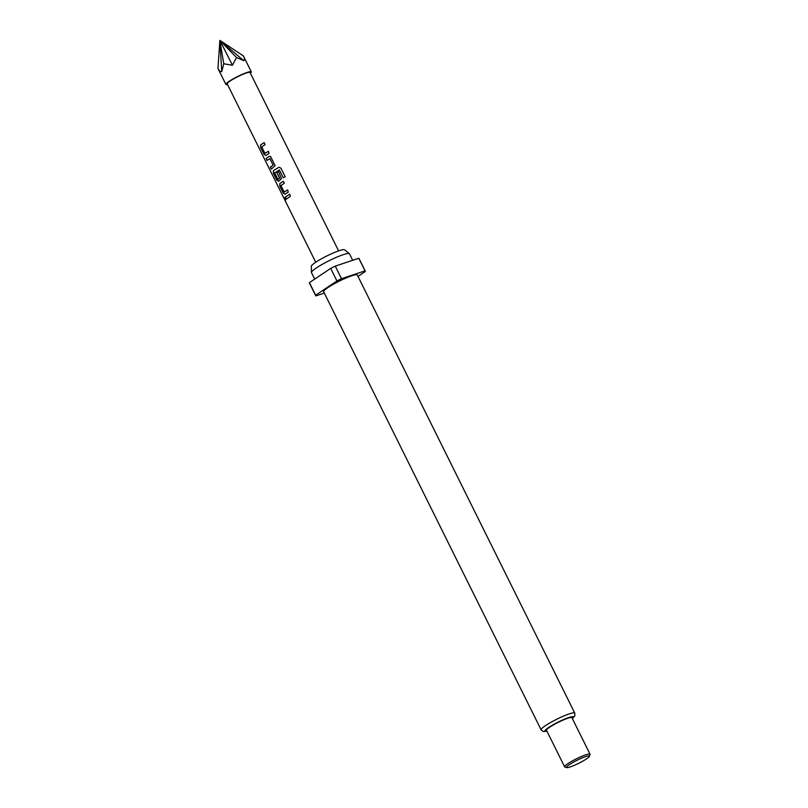 <?xml version="1.0" encoding="UTF-8"?>
<svg xmlns="http://www.w3.org/2000/svg" width="808" height="808" viewBox="0 0 808 808"><rect width="100%" height="100%" fill="white"/><g stroke="black" fill="none" stroke-linecap="round" stroke-linejoin="round"><path stroke-width="1.21" d="M284.729 199.222C284.073 197.445 284.285 197.213 285.345 198.505C285.83 200.344 285.628 200.586 284.729 199.222C284.073 197.445 284.285 197.213 285.345 198.505C285.83 200.344 285.628 200.586 284.729 199.222M284.85 199.162C284.194 197.394 284.406 197.152 285.456 198.455C285.961 200.293 285.749 200.525 284.85 199.162M227.543 84.598A14.18 1.919 -26.4 0 1 225.907 84.476A14.18 1.919 -26.4 0 1 231.694 79.729A14.18 1.919 -26.4 0 1 251.318 71.862A14.18 1.919 -26.4 0 1 250.419 73.235M251.318 71.862L243.4 55.924C244.652 58.368 244.773 59.964 243.794 60.721L236.492 57.489L232.452 65.246L223.766 63.771L221.766 71.599C220.503 71.952 219.231 70.912 217.968 68.488L225.907 84.476M290.355 196.354L286.264 199.111L285.274 197.132L289.708 194.162L290.355 196.354M288.254 192.122L285.083 194.173L283.244 193.041L279.8 186.093L279.81 183.527L283.315 181.285L284.295 183.264L280.931 185.588L284.113 192.001L287.628 189.931L288.254 192.122M281.497 178.507L278.689 181.285L276.851 180.154L273.397 173.205L273.407 170.639L278.356 167.579L279.558 167.367L281.093 168.438L285.234 176.77L283.305 177.811L279.386 169.973L274.649 172.922L277.972 179.406L279.588 178.154L276.791 172.518L278.437 171.508L281.497 178.507M267.185 160.408L266.196 158.429L268.963 156.449L270.539 156.439L275.094 165.61L271.367 169.114L270.387 167.125L273.084 165.044L269.902 158.631L267.074 160.449L266.084 158.469L269.175 156.388M271.478 169.064L270.498 167.084L273.165 165.024L269.731 158.57M269.064 153.459L265.893 155.51L264.054 154.368L260.61 147.43L260.61 144.864L264.125 142.622L265.105 144.602L261.741 146.925L264.923 153.338L268.418 151.278L269.064 153.459M315.726 262.236L227.179 83.84A12.766 1.727 -26.4 0 1 232.381 79.578A12.766 1.727 -26.4 0 1 250.046 72.488L338.603 250.884M314.686 279.114L311.484 272.66A21.21 2.868 -26.4 0 1 311.434 272.478L311.312 266.286A18.564 2.505 -26.4 0 1 315.615 262.317A18.564 2.505 -26.4 0 1 332.936 253.116A18.564 2.505 -26.4 0 1 344.501 249.813L349.349 253.662A21.21 2.868 -26.4 0 1 349.47 253.803L352.702 260.307M311.434 272.478A21.21 2.868 -26.4 0 1 316.352 267.943A21.21 2.868 -26.4 0 1 336.138 257.429A21.21 2.868 -26.4 0 1 349.349 253.662M327.957 287.547A18.796 2.545 -26.4 0 1 346.006 278.013A18.796 2.545 -26.4 0 1 357.308 275.013L574.791 713.121A18.796 2.545 -26.4 0 0 563.479 716.12A18.796 2.545 -26.4 0 0 545.43 725.655A18.796 2.545 -26.4 0 0 541.118 729.836L323.644 291.728A18.796 2.545 -26.4 0 1 327.957 287.547M586.457 758.924A12.766 1.727 153.6 0 0 589.385 756.349A12.766 1.727 153.6 0 0 582.437 757.823A12.766 1.727 153.6 0 0 569.448 764.6A12.766 1.727 153.6 0 0 566.731 767.6A12.766 1.727 153.6 0 0 574.942 765.075A12.766 1.727 153.6 0 0 586.457 758.924M566.731 767.6L564.853 766.994A14.18 1.919 -26.4 0 1 564.62 766.812A14.18 1.919 -26.4 0 1 567.883 763.661A14.18 1.919 -26.4 0 1 581.497 756.46A14.18 1.919 -26.4 0 1 590.032 754.197A14.18 1.919 -26.4 0 1 590.032 754.49L589.385 756.349M564.62 766.812L546.501 730.301A14.18 1.919 -26.4 0 1 549.753 727.15A14.18 1.919 -26.4 0 1 563.378 719.958A14.18 1.919 -26.4 0 1 571.913 717.686L590.032 754.197M324.311 293.082L315.898 295.89A27.664 3.737 -26.4 0 1 315.696 295.667A27.664 3.737 -26.4 0 1 315.665 295.233L336.936 280.962A27.664 3.737 -26.4 0 1 341.511 278.709L365.054 270.852A27.664 3.737 -26.4 0 1 365.256 271.074A27.664 3.737 -26.4 0 1 365.287 271.508L357.995 276.397M365.054 270.852L358.803 258.267A27.664 3.737 -26.4 0 1 359.005 258.489L365.256 271.074M336.936 280.962L330.694 268.377A27.664 3.737 -26.4 0 1 335.259 266.125L341.511 278.709M315.696 295.667L309.454 283.083A27.664 3.737 -26.4 0 1 309.413 282.649L315.665 295.233M358.803 258.267L335.259 266.125M330.694 268.377L309.413 282.649M283.356 177.811L279.204 169.912M217.968 68.488L219.867 40.4L221.766 71.599M223.766 63.771L219.867 40.4L232.452 65.246M236.492 57.489L219.867 40.4L243.794 60.721M243.4 55.924L219.867 40.4M286.375 199.071L285.274 197.132M285.396 197.091L289.779 194.152M285.194 194.132L283.244 193.041M287.699 189.92L284.254 192.082M283.356 192.991L279.911 186.052L279.81 183.527M279.911 183.497L283.376 181.265M278.79 181.244L276.962 180.103L273.518 173.165L273.518 170.609L278.356 167.579M278.396 167.569L279.588 167.367M277.972 179.406L279.669 178.124L276.791 172.518M276.871 172.488L278.507 171.498M266.004 155.469L264.054 154.368M268.488 151.268L265.064 153.419M264.166 154.328L260.721 147.389L260.61 144.864M260.721 144.834L264.186 142.602M546.935 731.19A15.958 2.161 -26.4 0 1 548.571 727.543A15.958 2.161 -26.4 0 1 566.953 718.211A15.958 2.161 -26.4 0 1 572.347 718.575M572.397 718.665L574.852 715.827L574.791 713.121M546.986 731.28L543.239 731.523L541.118 729.836"/></g></svg>
